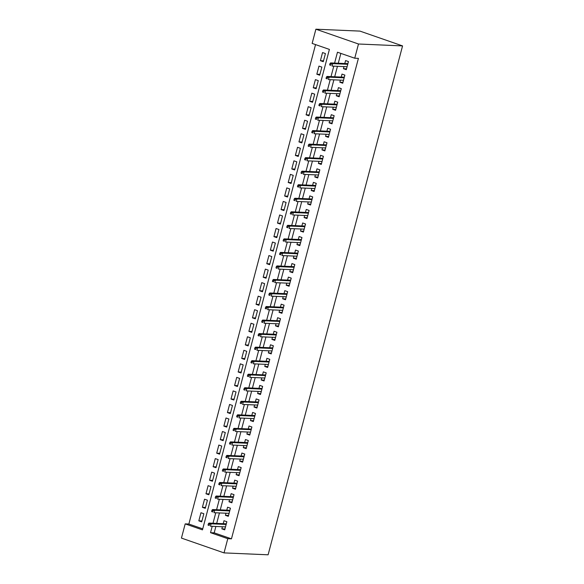 <?xml version="1.0" encoding="UTF-8"?>
<svg xmlns="http://www.w3.org/2000/svg" width="584" height="584" viewBox="0 0 584 584"><rect width="100%" height="100%" fill="white"/><g stroke="black" fill="none" stroke-linecap="round" stroke-linejoin="round"><path stroke-width="0.88" d="M224.037 552.895L181.441 538.09L185.194 523.877L202.466 529.878L329.405 49.414L312.141 43.413L315.893 29.2L359.963 31.105L402.559 45.91L268.107 554.8L224.037 552.895L227.789 538.682L231.461 538.842L358.408 58.371L354.736 58.218L337.464 52.217L334.596 63.087M315.543 44.596L188.866 524.038L185.194 523.877M343.983 66.583L343.428 68.686L346.305 69.686L348.451 61.561L345.575 60.561L344.794 63.525M340.406 80.117L339.851 82.22L342.735 83.22L344.874 75.095L341.998 74.095L341.217 77.059M336.829 93.652L336.274 95.754L339.158 96.754L341.304 88.629L338.421 87.629L337.64 90.593M333.252 107.186L332.705 109.288L335.581 110.288L337.727 102.163L334.844 101.163L334.063 104.127M329.683 120.72L329.128 122.822L332.004 123.823L334.15 115.698L331.274 114.698L330.486 117.661M326.106 134.254L325.551 136.357L328.427 137.357L330.573 129.232L327.697 128.232L326.916 131.196M322.529 147.788L321.974 149.891L324.85 150.891L326.996 142.766L324.12 141.766L323.339 144.73M318.952 161.323L318.397 163.425L321.273 164.425L323.419 156.3L320.543 155.3L319.762 158.264M315.375 174.864L314.82 176.959L317.703 177.959L319.842 169.834L316.966 168.834L316.185 171.798M311.798 188.398L311.243 190.493L314.126 191.494L316.272 183.369L313.389 182.369L312.608 185.332M308.228 201.933L307.673 204.028L310.549 205.028L312.695 196.903L309.812 195.903L309.031 198.867M304.651 215.467L304.096 217.562L306.972 218.562L309.118 210.437L306.242 209.437L305.454 212.401M301.074 229.001L300.519 231.096L303.395 232.096L305.541 223.979L302.665 222.971L301.884 225.935M297.497 242.535L296.942 244.63L299.818 245.63L301.964 237.513L299.088 236.513L298.307 239.469M293.92 256.069L293.365 258.164L296.241 259.165L298.387 251.047L295.511 250.047L294.73 253.003M290.343 269.604L289.788 271.699L292.672 272.699L294.818 264.581L291.934 263.581L291.153 266.538M286.766 283.138L286.211 285.233L289.095 286.233L291.241 278.115L288.357 277.115L287.576 280.072M283.196 296.672L282.641 298.767L285.518 299.767L287.664 291.65L284.788 290.649L283.999 293.613M279.619 310.206L279.064 312.301L281.941 313.301L284.087 305.184L281.211 304.184L280.422 307.147M276.042 323.74L275.487 325.836L278.364 326.836L280.51 318.718L277.634 317.718L276.853 320.682M272.465 337.275L271.91 339.37L274.787 340.37L276.933 332.252L274.057 331.252L273.276 334.216M268.888 350.809L268.333 352.904L271.21 353.904L273.356 345.786L270.48 344.786L269.698 347.75M265.311 364.343L264.756 366.438L267.64 367.438L269.786 359.321L266.903 358.32L266.122 361.284M261.734 377.877L261.187 379.972L264.063 380.972L266.209 372.855L263.326 371.855L262.544 374.819M258.164 391.411L257.61 393.506L260.486 394.507L262.632 386.389L259.756 385.389L258.967 388.353M254.588 404.946L254.033 407.041L256.909 408.041L259.055 399.923L256.179 398.923L255.391 401.887M251.011 418.48L250.456 420.575L253.332 421.575L255.478 413.457L252.602 412.457L251.821 415.421M247.433 432.014L246.879 434.109L249.755 435.109L251.901 426.992L249.025 425.991L248.244 428.955M243.857 445.548L243.302 447.643L246.185 448.643L248.324 440.526L245.448 439.526L244.667 442.489M240.279 459.082L239.725 461.178L242.608 462.178L244.754 454.06L241.871 453.06L241.09 456.024M236.702 472.617L236.155 474.712L239.031 475.712L241.177 467.594L238.294 466.594L237.513 469.558M233.133 486.151L232.578 488.246L235.454 489.246L237.6 481.128L234.724 480.128L233.936 483.092M229.556 499.685L229.001 501.78L231.877 502.78L234.023 494.663L231.147 493.662L230.366 496.626M225.979 513.219L225.424 515.314L228.3 516.314L230.446 508.197L227.57 507.197L226.789 510.161M201.933 520.979L198.823 520.848L200.969 512.73L203.845 513.73L201.699 521.848L198.823 520.848M205.502 507.445L202.4 507.314L204.546 499.196L207.422 500.196L205.276 508.314L202.4 507.314M209.079 493.911L205.977 493.779L208.116 485.662L210.999 486.662L208.853 494.779L205.977 493.779M212.656 480.376L209.547 480.245L211.693 472.127L214.576 473.128L212.43 481.245L209.547 480.245M216.233 466.842L213.123 466.711L215.27 458.593L218.146 459.593L216.007 467.711L213.123 466.711M219.81 453.308L216.701 453.177L218.847 445.059L221.723 446.059L219.577 454.177L216.701 453.177M223.387 439.774L220.278 439.642L222.424 431.525L225.3 432.525L223.154 440.643L220.278 439.642M226.957 426.24L223.854 426.108L226.001 417.991L228.877 418.991L226.731 427.108L223.854 426.108M230.534 412.706L227.431 412.574L229.578 404.456L232.454 405.457L230.308 413.574L227.431 412.574M234.111 399.171L231.008 399.04L233.147 390.922L236.031 391.922L233.885 400.04L231.008 399.04M237.688 385.637L234.578 385.506L236.724 377.381L239.608 378.388L237.462 386.506L234.578 385.506M241.265 372.103L238.155 371.971L240.301 363.847L243.178 364.854L241.039 372.972L238.155 371.971M244.842 358.569L241.732 358.437L243.878 350.312L246.755 351.312L244.608 359.437L241.732 358.437M248.419 345.034L245.309 344.903L247.455 336.778L250.332 337.778L248.185 345.903L245.309 344.903M251.989 331.5L248.886 331.369L251.032 323.244L253.909 324.244L251.762 332.369L248.886 331.369M255.566 317.966L252.463 317.835L254.609 309.71L257.486 310.71L255.339 318.835L252.463 317.835M259.143 304.432L256.04 304.3L258.179 296.176L261.063 297.176L258.916 305.301L256.04 304.3M262.72 290.898L259.61 290.766L261.756 282.641L264.64 283.642L262.493 291.766L259.61 290.766M266.297 277.363L263.187 277.232L265.333 269.107L268.209 270.107L266.063 278.232L263.187 277.232M269.874 263.829L266.764 263.698L268.91 255.573L271.786 256.573L269.64 264.698L266.764 263.698M273.451 250.295L270.341 250.164L272.487 242.039L275.363 243.039L273.217 251.164L270.341 250.164M277.02 236.761L273.918 236.629L276.064 228.505L278.94 229.505L276.794 237.63L273.918 236.629M280.597 223.227L277.495 223.095L279.641 214.97L282.517 215.971L280.371 224.095L277.495 223.095M284.174 209.692L281.065 209.561L283.211 201.436L286.094 202.436L283.948 210.561L281.065 209.561M287.751 196.158L284.642 196.027L286.788 187.902L289.671 188.902L287.525 197.027L284.642 196.027M291.328 182.624L288.219 182.493L290.365 174.368L293.241 175.368L291.095 183.493L288.219 182.493M294.905 169.09L291.796 168.958L293.942 160.834L296.818 161.834L294.672 169.959L291.796 168.958M298.482 155.556L295.373 155.424L297.519 147.299L300.395 148.299L298.249 156.424L295.373 155.424M302.052 142.022L298.95 141.89L301.096 133.765L303.972 134.765L301.826 142.89L298.95 141.89M305.629 128.487L302.527 128.356L304.666 120.231L307.549 121.231L305.403 129.356L302.527 128.356M309.206 114.953L306.096 114.822L308.243 106.697L311.126 107.697L308.98 115.822L306.096 114.822M312.783 101.419L309.673 101.287L311.819 93.163L314.696 94.163L312.557 102.288L309.673 101.287M316.36 87.885L313.25 87.753L315.397 79.628L318.273 80.629L316.127 88.753L313.25 87.753M319.937 74.35L316.827 74.219L318.974 66.094L321.85 67.094L319.703 75.219L316.827 74.219M188.866 524.038L202.736 528.856M323.281 61.685L325.427 53.56L322.55 52.56L320.404 60.685L323.281 61.685M340.866 53.392L338.267 63.247M337.457 66.306L334.69 76.781M333.88 79.84L331.113 90.316M330.31 93.374L327.536 103.85M326.733 106.908L323.967 117.384M323.156 120.443L320.39 130.918M319.579 133.977L316.813 144.452M316.002 147.511L313.236 157.987M312.425 161.045L309.659 171.521M308.848 174.579L306.082 185.055M305.279 188.114L302.505 198.589M301.702 201.648L298.935 212.123M298.125 215.182L295.358 225.658M294.548 228.716L291.781 239.192M290.971 242.251L288.204 252.726M287.394 255.785L284.627 266.26M283.817 269.319L281.05 279.794M280.247 282.853L277.473 293.329M276.67 296.387L273.903 306.863M273.093 309.921L270.326 320.397M269.516 323.456L266.749 333.931M265.939 336.99L263.172 347.465M262.362 350.524L259.595 361M258.785 364.058L256.018 374.534M255.215 377.592L252.449 388.068M251.638 391.127L248.872 401.602M248.061 404.661L245.295 415.136M244.484 418.195L241.718 428.671M240.907 431.729L238.141 442.205M237.33 445.264L234.564 455.739M233.761 458.798L230.987 469.273M230.184 472.332L227.417 482.807M226.607 485.866L223.84 496.342M223.03 499.4L220.263 509.876M219.453 512.934L216.686 523.41M215.876 526.469L214.197 532.842L231.461 538.842M222.402 526.753L221.847 528.849L224.723 529.849L226.869 521.731L223.993 520.731L223.212 523.695M354.736 58.218L358.488 44.004L402.559 45.91M358.488 44.004L315.893 29.2M212.204 526.308L210.525 532.681L227.789 538.682M333.785 66.145L331.018 76.621M330.208 79.68L327.442 90.155M326.631 93.214L323.864 103.689M323.062 106.748L320.287 117.223M319.484 120.282L316.718 130.758M315.907 133.816L313.141 144.292M312.331 147.35L309.564 157.826M308.753 160.885L305.987 171.36M305.176 174.419L302.41 184.894M301.599 187.953L298.833 198.429M298.03 201.487L295.263 211.963M294.453 215.022L291.686 225.497M290.876 228.556L288.109 239.031M287.299 242.09L284.532 252.565M283.722 255.624L280.955 266.1M280.145 269.158L277.378 279.634M276.575 282.692L273.801 293.168M272.998 296.227L270.231 306.702M269.421 309.761L266.654 320.236M265.844 323.295L263.077 333.771M262.267 336.829L259.5 347.305M258.69 350.363L255.923 360.839M255.113 363.898L252.346 374.373M251.543 377.432L248.769 387.907M247.966 390.966L245.2 401.442M244.389 404.5L241.623 414.976M240.812 418.034L238.046 428.51M237.235 431.569L234.469 442.044M233.658 445.103L230.892 455.578M230.081 458.637L227.315 469.113M226.512 472.171L223.738 482.647M222.935 485.706L220.168 496.181M219.358 499.24L216.591 509.715M215.781 512.774L213.014 523.249M214.197 532.842L210.525 532.681M224.957 528.987L221.847 528.849M323.507 60.816L320.404 60.685M228.534 515.453L225.424 515.314M232.103 501.919L229.001 501.78M235.681 488.385L232.578 488.246M239.257 474.85L236.155 474.712M242.834 461.316L239.725 461.178M246.411 447.782L243.302 447.643M249.988 434.248L246.879 434.109M253.566 420.714L250.456 420.575M257.135 407.172L254.033 407.041M260.712 393.638L257.61 393.506M264.289 380.104L261.187 379.972M267.866 366.569L264.756 366.438M271.443 353.035L268.333 352.904M275.02 339.501L271.91 339.37M278.597 325.967L275.487 325.836M282.167 312.433L279.064 312.301M285.744 298.899L282.641 298.767M289.321 285.364L286.211 285.233M292.898 271.83L289.788 271.699M296.475 258.296L293.365 258.164M300.052 244.762L296.942 244.63M303.629 231.227L300.519 231.096M307.199 217.693L304.096 217.562M310.776 204.159L307.673 204.028M314.353 190.625L311.243 190.493M317.93 177.091L314.82 176.959M321.507 163.556L318.397 163.425M325.084 150.022L321.974 149.891M328.653 136.488L325.551 136.357M332.23 122.954L329.128 122.822M335.807 109.42L332.705 109.288M339.384 95.885L336.274 95.754M342.961 82.351L339.851 82.22M346.538 68.817L343.428 68.686M225.417 526.885L225.125 528.337M226.782 521.702L226.468 523.257M226.315 523.826L209.028 523.082L211.101 523.797L226.154 524.454M209.547 524.14L208.393 523.739L208.035 525.096L209.189 525.49L209.547 524.14L211.101 523.797L210.459 526.235L225.512 526.885M209.189 525.49L208.035 525.096M209.028 523.082L208.393 523.739M228.986 513.351L228.702 514.803M230.359 508.168L230.045 509.722M229.892 510.292L212.605 509.547L214.678 510.263L229.731 510.92M213.116 510.606L211.97 510.204L211.612 511.562L212.758 511.956L213.116 510.606L214.678 510.263L214.036 512.701L229.089 513.351M212.758 511.956L211.612 511.562M212.605 509.547L211.97 510.204M232.563 499.816L232.279 501.269M233.936 494.633L233.622 496.188M233.469 496.758L216.182 496.013L218.255 496.728L233.308 497.385M216.693 497.072L215.547 496.67L215.189 498.028L216.336 498.422L216.693 497.072L218.255 496.728L217.613 499.167L232.658 499.816M216.336 498.422L215.189 498.028M216.182 496.013L215.547 496.67M236.14 486.282L235.856 487.735M237.513 481.099L237.199 482.654M237.046 483.224L219.759 482.479L221.832 483.194L236.878 483.851M220.27 483.537L219.117 483.136L218.759 484.494L219.912 484.888L220.27 483.537L221.832 483.194L221.183 485.632L236.235 486.282M219.912 484.888L218.759 484.494M219.759 482.479L219.117 483.136M239.717 472.748L239.433 474.201M241.09 467.565L240.769 469.12M240.623 469.689L223.336 468.945L225.402 469.66L240.455 470.317M223.847 470.003L222.694 469.602L222.336 470.952L223.489 471.354L223.847 470.003L225.402 469.66L224.76 472.098L239.812 472.748M223.489 471.354L222.336 470.952M223.336 468.945L222.694 469.602M243.294 459.214L243.01 460.666M244.659 454.031L244.346 455.586M244.2 456.155L226.906 455.411L228.979 456.126L244.032 456.776M227.424 456.469L226.271 456.067L225.913 457.418L227.066 457.819L227.424 456.469L228.979 456.126L228.337 458.564L243.389 459.214M227.066 457.819L225.913 457.418M226.906 455.411L226.271 456.067M246.871 445.68L246.579 447.125M248.237 440.497L247.923 442.051M247.777 442.621L230.483 441.876L232.556 442.592L247.609 443.241M231.001 442.935L229.848 442.533L229.49 443.884L230.643 444.285L231.001 442.935L232.556 442.592L231.914 445.03L246.966 445.68M230.643 444.285L229.49 443.884M230.483 441.876L229.848 442.533M250.448 432.145L250.156 433.591M251.813 426.962L251.5 428.517M251.346 429.087L234.06 428.342L236.133 429.058L251.186 429.707M234.571 429.401L233.425 428.999L233.067 430.35L234.221 430.751L234.571 429.401L236.133 429.058L235.491 431.496L250.543 432.145M234.221 430.751L233.067 430.35M234.06 428.342L233.425 428.999M254.018 418.611L253.733 420.057M255.391 413.421L255.077 414.983M254.923 415.553L237.637 414.808L239.71 415.523L254.763 416.173M238.148 415.866L237.002 415.465L236.644 416.815L237.79 417.217L238.148 415.866L239.71 415.523L239.068 417.961L254.113 418.611M237.79 417.217L236.644 416.815M237.637 414.808L237.002 415.465M257.595 405.077L257.31 406.522M258.967 399.887L258.654 401.449M258.5 402.018L241.214 401.274L243.287 401.989L258.34 402.639M241.725 402.332L240.572 401.931L240.214 403.281L241.367 403.683L241.725 402.332L243.287 401.989L242.637 404.427L257.69 405.077M241.367 403.683L240.214 403.281M241.214 401.274L240.572 401.931M261.172 391.543L260.887 392.988M262.544 386.352L262.231 387.915M262.077 388.484L244.791 387.739L246.864 388.455L261.909 389.105M245.302 388.798L244.148 388.396L243.791 389.747L244.944 390.149L245.302 388.798L246.864 388.455L246.214 390.893L261.267 391.543M244.944 390.149L243.791 389.747M244.791 387.739L244.148 388.396M264.749 378.009L264.464 379.454M266.122 372.818L265.8 374.38M265.654 374.95L248.361 374.205L250.434 374.921L265.486 375.57M248.879 375.264L247.726 374.862L247.368 376.213L248.521 376.614L248.879 375.264L250.434 374.921L249.791 377.359L264.844 378.009M248.521 376.614L247.368 376.213M248.361 374.205L247.726 374.862M268.326 364.474L268.041 365.92M269.691 359.284L269.377 360.846M269.231 361.416L251.938 360.671L254.011 361.387L269.063 362.036M252.456 361.73L251.302 361.328L250.945 362.679L252.098 363.08L252.456 361.73L254.011 361.387L253.368 363.825L268.421 364.474M252.098 363.08L250.945 362.679M251.938 360.671L251.302 361.328M271.903 350.94L271.611 352.386M273.268 345.75L272.954 347.312M272.801 347.882L255.515 347.137L257.588 347.852L272.64 348.502M256.033 348.195L254.879 347.794L254.522 349.144L255.675 349.546L256.033 348.195L257.588 347.852L256.945 350.291L271.998 350.94M255.675 349.546L254.522 349.144M255.515 347.137L254.879 347.794M275.48 337.406L275.188 338.851M276.845 332.216L276.531 333.778M276.378 334.347L259.092 333.603L261.165 334.318L276.217 334.968M259.603 334.661L258.457 334.26L258.099 335.61L259.245 336.012L259.603 334.661L261.165 334.318L260.522 336.756L275.575 337.406M259.245 336.012L258.099 335.61M259.092 333.603L258.457 334.26M279.05 323.872L278.765 325.317M280.422 318.682L280.108 320.244M279.955 320.813L262.669 320.068L264.742 320.784L279.794 321.434M263.18 321.127L262.034 320.726L261.676 322.076L262.822 322.478L263.18 321.127L264.742 320.784L264.099 323.222L279.145 323.872M262.822 322.478L261.676 322.076M262.669 320.068L262.034 320.726M282.627 310.33L282.342 311.783M283.999 305.147L283.685 306.709M283.532 307.279L266.246 306.527L268.319 307.25L283.364 307.899M266.757 307.593L265.603 307.191L265.245 308.542L266.399 308.943L266.757 307.593L268.319 307.25L267.669 309.688L282.722 310.338M266.399 308.943L265.245 308.542M266.246 306.527L265.603 307.191M286.204 296.796L285.919 298.249M287.576 291.613L287.255 293.175M287.109 293.745L269.823 292.993L271.888 293.716L286.941 294.365M270.334 294.059L269.18 293.657L268.822 295.008L269.976 295.409L270.334 294.059L271.888 293.716L271.246 296.154L286.299 296.803M269.976 295.409L268.822 295.008M269.823 292.993L269.18 293.657M289.781 283.262L289.496 284.715M291.153 278.079L290.832 279.641M290.686 280.211L273.392 279.459L275.466 280.181L290.518 280.831M273.911 280.524L272.757 280.123L272.399 281.473L273.553 281.875L273.911 280.524L275.466 280.181L274.823 282.619L289.876 283.269M273.553 281.875L272.399 281.473M273.392 279.459L272.757 280.123M293.358 269.728L293.066 271.18M294.723 264.545L294.409 266.107M294.263 266.676L276.969 265.924L279.043 266.647L294.095 267.297M277.488 266.99L276.334 266.589L275.976 267.939L277.13 268.341L277.488 266.99L279.043 266.647L278.4 269.085L293.453 269.735M277.13 268.341L275.976 267.939M276.969 265.924L276.334 266.589M296.935 256.193L296.643 257.646M298.3 251.011L297.986 252.573M297.833 253.142L280.546 252.39L282.619 253.113L297.672 253.763M281.065 253.456L279.911 253.054L279.553 254.405L280.707 254.806L281.065 253.456L282.619 253.113L281.977 255.551L297.03 256.201M280.707 254.806L279.553 254.405M280.546 252.39L279.911 253.054M300.504 242.659L300.22 244.112M301.877 237.476L301.563 239.038M301.41 239.608L284.123 238.856L286.197 239.579L301.249 240.228M284.634 239.922L283.488 239.52L283.13 240.871L284.277 241.272L284.634 239.922L286.197 239.579L285.554 242.017L300.607 242.667M284.277 241.272L283.13 240.871M284.123 238.856L283.488 239.52M304.082 229.125L303.797 230.578M305.454 223.942L305.14 225.504M304.987 226.074L287.7 225.322L289.774 226.044L304.826 226.694M288.211 226.388L287.065 225.986L286.707 227.337L287.854 227.738L288.211 226.388L289.774 226.044L289.131 228.483L304.176 229.132M287.854 227.738L286.707 227.337M287.7 225.322L287.065 225.986M307.659 215.591L307.374 217.044M309.031 210.408L308.717 211.97M308.564 212.539L291.277 211.788L293.351 212.51L308.396 213.16M291.788 212.853L290.635 212.452L290.277 213.802L291.431 214.204L291.788 212.853L293.351 212.51L292.701 214.948L307.753 215.598M291.431 214.204L290.277 213.802M291.277 211.788L290.635 212.452M311.236 202.057L310.951 203.509M312.608 196.874L312.287 198.436M312.141 199.005L294.854 198.253L296.92 198.976L311.973 199.626M295.365 199.319L294.212 198.918L293.854 200.268L295.008 200.67L295.365 199.319L296.92 198.976L296.278 201.414L311.33 202.064M295.008 200.67L293.854 200.268M294.854 198.253L294.212 198.918M314.812 188.523L314.528 189.975M316.185 183.339L315.864 184.902M315.718 185.471L298.424 184.719L300.497 185.442L315.55 186.092M298.942 185.785L297.789 185.383L297.431 186.734L298.585 187.136L298.942 185.785L300.497 185.442L299.855 187.88L314.907 188.53M298.585 187.136L297.431 186.734M298.424 184.719L297.789 185.383M318.389 174.988L318.097 176.441M319.755 169.805L319.441 171.368M319.295 171.937L302.001 171.185L304.074 171.908L319.127 172.557M302.519 172.251L301.366 171.849L301.008 173.2L302.162 173.601L302.519 172.251L304.074 171.908L303.432 174.346L318.484 174.996M302.162 173.601L301.008 173.2M302.001 171.185L301.366 171.849M321.966 161.454L321.674 162.907M323.332 156.271L323.018 157.833M322.864 158.403L305.578 157.651L307.651 158.373L322.704 159.023M306.096 158.717L304.943 158.315L304.585 159.666L305.739 160.067L306.096 158.717L307.651 158.373L307.009 160.812L322.061 161.461M305.739 160.067L304.585 159.666M305.578 157.651L304.943 158.315M325.536 147.92L325.252 149.373M326.909 142.737L326.595 144.299M326.441 144.868L309.155 144.117L311.228 144.839L326.281 145.489M309.666 145.182L308.52 144.781L308.162 146.131L309.308 146.533L309.666 145.182L311.228 144.839L310.586 147.278L325.638 147.927M309.308 146.533L308.162 146.131M309.155 144.117L308.52 144.781M329.113 134.386L328.828 135.838M330.486 129.203L330.172 130.765M330.018 131.334L312.732 130.582L314.805 131.305L329.858 131.955M313.243 131.648L312.097 131.247L311.739 132.597L312.885 132.999L313.243 131.648L314.805 131.305L314.163 133.743L329.208 134.393M312.885 132.999L311.739 132.597M312.732 130.582L312.097 131.247M332.69 120.852L332.406 122.304M334.063 115.668L333.749 117.231M333.595 117.8L316.309 117.048L318.382 117.771L333.428 118.421M316.82 118.114L315.667 117.712L315.309 119.063L316.462 119.465L316.82 118.114L318.382 117.771L317.733 120.209L332.785 120.859M316.462 119.465L315.309 119.063M316.309 117.048L315.667 117.712M336.267 107.317L335.983 108.77M337.64 102.134L337.318 103.697M337.172 104.266L319.886 103.514L321.952 104.237L337.004 104.886M320.397 104.58L319.244 104.178L318.886 105.529L320.039 105.93L320.397 104.58L321.952 104.237L321.309 106.675L336.362 107.325M320.039 105.93L318.886 105.529M319.886 103.514L319.244 104.178M339.844 93.783L339.559 95.236M341.209 88.6L340.895 90.162M340.749 90.732L323.456 89.98L325.529 90.703L340.582 91.352M323.974 91.038L322.821 90.644L322.463 91.995L323.616 92.396L323.974 91.038L325.529 90.703L324.887 93.141L339.939 93.79M323.616 92.396L322.463 91.995M323.456 89.98L322.821 90.644M343.421 80.249L343.129 81.702M344.786 75.066L344.472 76.628M344.326 77.198L327.033 76.446L329.106 77.168L344.159 77.818M327.551 77.504L326.398 77.11L326.04 78.46L327.193 78.862L327.551 77.504L329.106 77.168L328.464 79.606L343.516 80.256M327.193 78.862L326.04 78.46M327.033 76.446L326.398 77.11M346.998 66.715L346.706 68.167M348.363 61.532L348.049 63.094M347.896 63.663L330.61 62.911L332.683 63.634L347.736 64.284M331.121 63.97L329.975 63.576L329.617 64.926L330.763 65.328L331.121 63.97L332.683 63.634L332.041 66.072L347.093 66.722M330.763 65.328L329.617 64.926M330.61 62.911L329.975 63.576"/></g></svg>
